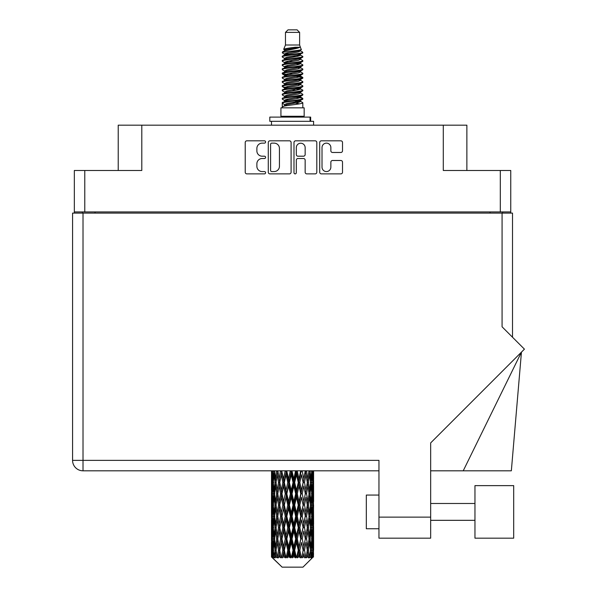 <?xml version="1.0" encoding="UTF-8"?>
<svg xmlns="http://www.w3.org/2000/svg" width="597" height="597" viewBox="0 0 597 597"><rect width="100%" height="100%" fill="white"/><g stroke="black" fill="none" stroke-linecap="round" stroke-linejoin="round"><path stroke-width="0.9" d="M322.014 167.153A4.425 4.425 0 0 0 326.44 171.57A4.425 4.425 0 0 0 330.857 167.153L330.857 162.145A1.657 1.657 0 0 1 332.514 160.496L340.865 160.496A1.657 1.657 0 0 1 342.514 162.145L342.514 172.234A1.657 1.657 0 0 1 340.865 173.884L321.35 173.884A1.657 1.657 0 0 1 319.701 172.234L319.701 142.474A1.657 1.657 0 0 1 321.35 140.817L340.865 140.817A1.657 1.657 0 0 1 342.514 142.474L342.514 150.825A1.657 1.657 0 0 1 340.865 152.474L332.514 152.474A1.657 1.657 0 0 1 330.857 150.825L330.857 147.556A4.425 4.425 0 0 0 326.44 143.138A4.425 4.425 0 0 0 322.014 147.556L322.014 167.153M295.149 173.884A1.157 1.157 0 0 0 296.306 172.727L296.306 160.168A1.657 1.657 0 0 1 297.963 158.511L303.5 158.511A1.657 1.657 0 0 1 305.149 160.168L305.149 172.234A1.657 1.657 0 0 0 306.806 173.884L315.156 173.884A1.657 1.657 0 0 0 316.806 172.234L316.806 142.474A1.657 1.657 0 0 0 315.156 140.817L295.642 140.817A1.657 1.657 0 0 0 293.993 142.474L293.993 172.727A1.157 1.157 0 0 0 295.149 173.884M510.748 213.107L510.748 170.488L510.748 211.928L74.341 211.928L74.341 170.488L74.341 213.107M291.097 172.234L291.097 142.474A1.657 1.657 0 0 0 289.448 140.817L269.934 140.817A1.657 1.657 0 0 0 268.284 142.474L268.284 172.234A1.657 1.657 0 0 0 269.934 173.884L289.448 173.884A1.657 1.657 0 0 0 291.097 172.234M262.165 143.138L264.441 143.138A1.157 1.157 0 0 0 265.598 141.982A1.157 1.157 0 0 0 264.441 140.817L246.874 140.817A1.657 1.657 0 0 0 245.218 142.474L245.218 172.234A1.657 1.657 0 0 0 246.874 173.884L264.441 173.884A1.157 1.157 0 0 0 265.598 172.727A1.157 1.157 0 0 0 264.441 171.57L262.165 171.57A5.291 5.291 0 0 1 256.874 166.279L256.874 163.802A5.291 5.291 0 0 1 262.165 158.511L264.441 158.511A1.157 1.157 0 0 0 265.598 157.354A1.157 1.157 0 0 0 264.441 156.198L262.165 156.198A5.291 5.291 0 0 1 256.874 150.907L256.874 148.429A5.291 5.291 0 0 1 262.165 143.138M74.341 170.488L141.795 170.488L141.795 125.183L466.876 125.183L466.876 170.488M443.295 125.183L443.295 170.488L510.748 170.488M118.221 170.488L118.221 125.183L141.795 125.183M82.423 213.107L82.423 211.928M271.754 143.138A1.157 1.157 0 0 0 270.598 144.295L270.598 170.414A1.157 1.157 0 0 0 271.754 171.57L274.15 171.57A5.291 5.291 0 0 0 279.441 166.279L279.441 148.429A5.291 5.291 0 0 0 274.15 143.138L271.754 143.138M305.149 147.638A4.425 4.425 0 0 0 300.731 143.22A4.425 4.425 0 0 0 296.306 147.638L296.306 154.541A1.657 1.657 0 0 0 297.963 156.198L303.5 156.198A1.657 1.657 0 0 0 305.149 154.541L305.149 147.638M502.667 211.928L502.667 213.107L502.667 211.928M513.696 538.181L513.696 485.63L474.958 485.63L474.958 538.181L513.696 538.181L474.958 538.181M378.953 528.748L366.319 528.748L366.319 495.062L378.953 495.062M502.077 213.107L502.077 326.798L524.427 349.148L430.661 442.914L430.661 538.181L378.953 538.181L378.953 460.362L83.013 460.362L83.013 213.107L512.517 213.107L512.517 337.238M72.573 213.107L72.573 460.362L72.573 213.107L83.013 213.107M378.953 470.809L83.013 470.809L83.013 460.362L72.573 460.362A10.44 10.44 0 0 0 83.013 470.809A10.44 10.44 0 0 1 72.573 460.362M463.227 470.809L521.45 352.126L511.345 470.809L430.661 470.809M285.47 32.38L299.619 32.38L297.09 29.85L288 29.85L285.47 32.38L285.47 45.006L283.679 49.335L285.157 50.364M299.619 32.38L299.619 45.006L285.47 45.006M304.164 107.833L280.926 107.833L280.926 116.258L304.164 116.258L304.164 107.833M283.702 116.258L283.702 117.102M301.388 116.258L301.388 117.102M299.873 47.23L286.888 49.842L282.56 52.043C282.433 50.596 297.075 49.029 299.873 47.23L295.47 47.23C288.97 47.969 285.038 48.67 283.679 49.335M282.56 52.043L282.53 53.029L285.157 54.581M299.619 45.006L301.231 49.611L298.202 50.894L286.888 52.999L284.553 54.051L284.881 54.431M301.41 49.335C302.283 50.558 281.911 51.678 282.269 52.737M302.53 52.043L302.821 52.737L302.037 52.737L302.53 52.043L300.209 50.514L300.537 50.894L298.202 51.946L284.881 54.723L282.269 56.416L282.53 57.245L284.881 58.648M298.209 97.207L302.821 98.527C303.455 99.93 281.635 101.333 282.269 102.736L282.269 103.266L284.553 104.579L284.553 105.445M299.933 96.684L300.537 97.214L298.202 98.266L286.888 100.371L282.269 102.736M302.821 98.527L302.56 99.348L298.202 101.423L286.888 103.527L284.553 104.579M302.821 99.057C303.455 100.46 281.635 101.863 282.269 103.266L282.269 107.833M302.821 102.736C303.455 104.139 281.635 105.55 282.269 106.953L286.888 104.579L298.202 102.475L300.537 101.423L300.209 101.042L302.821 102.736L302.821 107.833M302.037 52.737C298.47 53.961 281.642 55.193 282.269 56.416M282.269 56.946C281.635 55.543 303.455 54.14 302.821 52.737L298.202 55.103L286.888 57.208L284.553 58.26L284.553 59.312M298.209 54.051L302.821 56.416C303.455 57.819 281.635 59.23 282.269 60.633L282.53 61.454L285.157 62.998M300.209 54.723L300.537 55.103L298.202 56.155L286.888 58.26L282.269 60.633M302.821 56.416L302.56 57.245L300.209 58.648L286.888 61.416L284.553 62.476L284.881 62.857M302.821 56.946C303.455 58.349 281.635 59.752 282.269 61.155M300.209 58.931L302.821 60.633C303.455 62.036 281.635 63.439 282.269 64.842L282.53 65.663L285.157 67.207M300.537 58.26L300.537 59.312L298.202 60.364L286.888 62.476L282.269 64.842M302.821 60.633L302.56 61.454L300.209 62.857L286.888 65.633L284.553 66.685L284.881 67.065M302.821 61.155C303.455 62.558 281.635 63.961 282.269 65.364M300.537 62.476L300.537 63.528L302.821 64.842C303.455 66.245 281.635 67.648 282.269 69.051L282.53 69.871L284.881 71.274M300.537 63.528L298.202 64.58L286.888 66.685L282.269 69.051M302.821 64.842L302.56 65.663L300.209 67.065L286.888 69.842L284.553 70.894L284.553 71.946M302.821 65.364C303.455 66.767 281.635 68.177 282.269 69.58M299.933 67.207L302.821 69.051C303.455 70.453 281.635 71.856 282.269 73.259L282.53 74.088L285.157 75.632M300.209 67.357L300.537 67.737L298.202 68.789L286.888 70.894L282.269 73.259M302.821 69.051L302.56 69.871L300.209 71.274L286.888 74.05L284.553 75.103L284.881 75.491M302.821 69.58C303.455 70.983 281.635 72.386 282.269 73.789M300.209 71.565L302.821 73.259C303.455 74.662 281.635 76.073 282.269 77.476L282.53 78.297L285.157 79.841M300.537 70.894L300.537 71.946L298.202 72.998L286.888 75.103L282.269 77.476M302.821 73.259L302.56 74.088L300.209 75.491L286.888 78.267L284.553 79.319L284.881 79.7M302.821 73.789C303.455 75.192 281.635 76.595 282.269 77.998M299.933 75.632L302.821 77.476C303.455 78.879 281.635 80.282 282.269 81.685L282.53 82.505L284.881 83.908M300.209 75.774L300.537 76.155L298.202 77.207L286.888 79.319L282.269 81.685M302.821 77.476L302.56 78.297L300.209 79.7L286.888 82.476L284.553 83.528L284.553 84.58M302.821 77.998C303.455 79.401 281.635 80.804 282.269 82.214M300.209 79.983L302.821 81.685C303.455 83.087 281.635 84.49 282.269 85.893L282.53 86.714L286.881 87.737M300.537 79.319L300.537 80.371L298.202 81.423L286.888 83.528L282.269 85.893M302.821 81.685L302.56 82.505L300.209 83.908L286.888 86.684L284.553 87.737L285.157 88.266M302.821 82.214C303.455 83.617 281.635 85.02 282.269 86.423M299.933 84.05L302.821 85.893C303.455 87.296 281.635 88.699 282.269 90.102L282.53 90.931L284.881 92.334M300.209 84.199L300.537 84.58L298.202 85.632L286.888 87.737L282.269 90.102M302.821 85.893L302.56 86.714L300.209 88.117L286.888 90.893L284.553 91.945L284.553 92.998M302.821 86.423C303.455 87.826 281.635 89.229 282.269 90.632M298.209 87.737L302.821 90.102C303.455 91.513 281.635 92.916 282.269 94.319L282.53 95.139L284.881 96.542M300.209 88.408L300.537 88.789L298.202 89.841L286.888 91.945L282.269 94.319M302.821 90.102L302.56 90.931L300.209 92.334L286.888 95.11L284.553 96.162L284.553 97.214M302.821 90.632C303.455 92.035 281.635 93.438 282.269 94.841M300.209 92.617L302.821 94.319C303.455 95.721 281.635 97.124 282.269 98.527L282.53 99.348L285.157 100.893M300.537 91.945L300.537 92.998L298.202 94.05L286.888 96.162L282.269 98.527M302.821 94.319L302.56 95.139L300.209 96.542L286.888 99.318L284.553 100.371L284.881 100.751M302.821 94.841C303.455 96.244 281.635 97.654 282.269 99.057M285.672 53.327L288.329 53.745M284.821 53.7L286.881 54.051M296.761 55.409L299.418 55.827M285.672 61.752L288.329 62.17M298.209 63.521L300.269 63.872M284.821 62.125L286.881 62.476M296.761 63.827L299.418 64.245M285.672 65.961L288.329 66.379M298.209 67.737L300.269 68.08M284.821 66.334L286.881 66.685M282.478 73.528L288.329 74.804M298.209 76.155L300.269 76.506M284.821 74.759L286.881 75.11M296.761 76.461L302.612 77.737M298.209 84.58L300.269 84.923M285.672 87.013L288.329 87.431M298.209 88.789L300.269 89.14M296.761 89.095L299.418 89.513M296.761 97.512L299.418 97.93M285.672 99.647L288.329 100.065M294.59 100.893L300.269 101.766M284.821 100.02L286.881 100.371M296.761 101.729L299.418 102.147M313.537 553.501L313.403 557.046L313.127 550.218L313.432 542.464L313.462 557.046M313.597 531.181L313.597 546.703L313.582 527.658L313.432 535.405L313.127 527.658L313.432 519.89L313.582 527.658M313.582 505.084L313.432 512.845L313.127 505.084L313.432 497.316L313.597 524.129L313.522 516.36L312.597 516.36M313.597 486.033L313.597 501.555L313.582 482.51L313.432 490.279L313.127 482.51L313.432 474.757L313.582 482.51L313.529 470.809M313.597 470.809L313.597 478.988M271.941 470.809L271.657 478.988L271.508 471.227L271.553 490.518M302.963 567.15L313.119 557.046L302.963 567.15L282.127 567.15L271.575 557.046L271.657 553.74L271.762 557.046L282.127 567.15M278.5 505.084L277.195 512.845L276.008 505.084L277.195 497.316L278.5 505.084L279.665 505.084L279.127 508.614L280.575 516.36L279.127 524.129L277.777 516.36L279.665 505.084L277.777 493.801L279.127 486.033L280.575 493.801L279.127 501.555L278.254 496.622M278.5 527.658L277.195 535.405L276.008 527.658L277.195 519.89L278.5 527.658L279.665 527.658L278.254 536.113L279.127 531.181L280.575 538.934L279.127 546.703L277.777 538.934L279.665 527.658L278.254 519.181M271.508 471.227L271.508 470.809M271.963 471.227L272.971 471.227M271.889 479.906L271.657 478.988M271.568 482.51L272.493 482.51M271.508 493.801L271.657 486.033L271.963 493.801L271.657 501.555L271.508 493.801L271.508 516.36L271.657 508.614L271.963 516.36L271.657 524.129L271.508 516.36M271.777 482.51L272.15 474.757L272.68 482.51L272.15 490.279L271.777 482.51M273.665 470.809L272.971 478.988L272.404 470.809M273.71 471.227L274.836 471.227M273.433 481.018L272.971 478.988M272.516 473.249L272.15 474.757M272.68 482.51L273.754 482.51M272.516 491.786L272.15 490.279M271.889 485.107L271.657 486.033M271.963 493.801L272.971 493.801M271.568 505.084L272.493 505.084M271.889 502.48L271.657 501.555M271.777 505.084L272.15 497.316L272.68 505.084L272.15 512.845L271.777 505.084M272.374 493.801L272.971 486.033L273.71 493.801L272.971 501.555L272.374 493.801M273.292 482.51L274.098 474.757L275.038 482.51L274.098 490.279L273.292 482.51M276.583 470.809L275.515 478.988L274.56 470.809M276.642 471.227L277.814 471.227L277.195 474.757L278.5 482.51L277.195 490.279L276.008 482.51L277.195 474.757M275.038 482.51L276.195 482.51L275.515 478.988M274.627 472.242L274.098 474.757M274.627 492.794L274.098 490.279M273.433 483.995L272.971 486.033M273.71 493.801L274.836 493.801M273.433 503.592L272.971 501.555M272.516 495.816L272.15 497.316M272.68 505.084L273.754 505.084M271.889 507.689L271.657 508.614M271.963 516.36L272.971 516.36M272.516 514.353L272.15 512.845M271.553 519.644L271.508 538.934L271.657 531.181L271.963 538.934L271.657 546.703L271.508 538.934M271.568 527.658L272.493 527.658M271.889 525.054L271.657 524.129M272.374 516.36L272.971 508.614L273.71 516.36L272.971 524.129L272.374 516.36M273.292 505.084L274.098 497.316L275.038 505.084L274.098 512.845L273.292 505.084M274.508 493.801L275.515 486.033L276.642 493.801L275.515 501.555L274.508 493.801M280.493 470.809L279.127 478.988L277.844 470.809M280.575 471.227L281.717 471.227L281.635 470.809M285.165 470.809L283.582 478.988L281.665 470.809M278.5 482.51L279.665 482.51L278.254 474.055M279.769 482.51L281.262 474.757L282.844 482.51L281.262 490.279L279.127 478.988M276.642 493.801L277.814 493.801L277.195 490.279M276.195 482.51L275.515 486.033M275.038 505.084L276.195 505.084L275.515 501.555M274.627 494.809L274.098 497.316M274.627 515.353L274.098 512.845M273.433 506.577L272.971 508.614M273.71 516.36L274.836 516.36M271.777 527.658L272.15 519.89L272.68 527.658L272.15 535.405L271.777 527.658M272.516 518.375L272.15 519.89M272.68 527.658L273.754 527.658M273.433 526.166L272.971 524.129M271.889 530.255L271.657 531.181M271.963 538.934L272.971 538.934M272.516 536.919L272.15 535.405M271.553 542.225L271.575 557.046M271.568 550.218L272.493 550.218M271.889 547.628L271.657 546.703M273.292 527.658L274.098 519.89L275.038 527.658L274.098 535.405L273.292 527.658M274.508 516.36L275.515 508.614L276.642 516.36L275.515 524.129L274.508 516.36M281.971 471.227L282.053 470.809M285.262 471.227L286.299 471.227L286.209 470.809M290.299 470.809L288.597 478.988L286.829 471.227L286.269 470.809M282.844 482.51L283.941 482.51L281.717 471.227L281.262 474.757M284.336 482.51L286.038 474.757L287.791 482.51L286.038 490.279L284.336 482.51L283.941 482.51L283.582 478.988M280.575 493.801L281.717 493.801L279.665 482.51L279.127 486.033M281.971 493.801L283.582 486.033L285.262 493.801L283.582 501.555L281.262 490.279M279.769 505.084L279.127 501.555L279.665 505.084L281.717 493.801L281.262 497.316L282.844 505.084L281.262 512.845L279.769 505.084L281.262 497.316M277.814 493.801L277.195 497.316M276.642 516.36L277.814 516.36L277.195 512.845M276.195 505.084L275.515 508.614M275.038 527.658L276.195 527.658L275.515 524.129M274.627 517.375L274.098 519.89M272.374 538.934L272.971 531.181L273.71 538.934L272.971 546.703L272.374 538.934M273.433 529.151L272.971 531.181M273.71 538.934L274.836 538.934M274.627 537.927L274.098 535.405M271.777 550.218L272.15 542.464L272.68 550.218L272.21 557.046L271.777 550.218M272.516 540.949L272.15 542.464M272.68 550.218L273.754 550.218M273.433 548.733L272.971 546.703M312.671 557.046L313.403 557.046M271.889 552.822L271.657 553.74M271.769 557.046L272.784 557.889L272.098 557.046M274.508 538.934L275.515 531.181L276.642 538.934L275.515 546.703L274.508 538.934M286.829 471.227L286.926 470.809M272.21 557.046L273.187 557.889L272.695 557.046L272.971 553.74L273.269 557.046L274.456 557.889L273.292 550.218L274.098 542.464L275.038 550.218L274.202 557.046L275.239 557.889L275.515 553.74L275.978 557.046L277.269 557.889L276.008 550.218L277.195 542.464L278.5 550.218L277.351 557.046L278.381 557.889L279.127 553.74L279.732 557.046L281.038 557.889L279.769 550.218L281.262 542.464L282.844 550.218L281.448 557.046L282.411 557.889L283.582 553.74L284.284 557.046L285.53 557.889L285.829 557.046L284.336 550.218L286.038 542.464L287.791 550.218L286.247 557.046L287.082 557.889L287.844 557.046L288.597 553.74L289.366 557.046L290.463 557.889L291 557.046L289.411 550.218L291.224 542.464L293.045 550.218L291.44 557.046L292.09 557.889L293.097 557.046L293.866 553.74L294.634 557.046L295.53 557.889L296.276 557.046L294.687 550.218L296.493 542.464L298.261 550.218L296.709 557.046L297.127 557.889L298.313 557.046L299.052 553.74L299.784 557.046L300.41 557.889L301.313 557.046L299.828 550.218L301.507 542.464L303.119 550.218L301.881 557.889L303.164 557.046L303.828 553.74L304.791 557.889L305.798 557.046L304.515 550.218L305.962 542.464L307.313 550.218L306.045 557.889L307.351 557.046L307.895 553.74L308.403 557.889L309.447 557.046L308.448 550.218L309.582 542.464L310.582 550.218L309.365 557.889L310.612 557.046L310.992 553.74L311.022 557.889L312.037 557.046L311.38 550.218L312.119 542.464L312.716 550.218L312.201 557.046L311.619 557.889L312.731 557.046L312.94 553.74L313.119 557.046L312.731 557.046M311.358 557.046L310.612 557.046M308.41 557.046L307.351 557.046M304.47 557.046L303.164 557.046M301.709 557.046L301.313 557.046M299.784 557.046L298.313 557.046M296.709 557.046L296.276 557.046M294.634 557.046L293.097 557.046M291.44 557.046L291 557.046M289.366 557.046L287.844 557.046M286.247 557.046L285.829 557.046M284.284 557.046L282.888 557.046M281.448 557.046L281.075 557.046M279.732 557.046L278.538 557.046M275.978 557.046L275.068 557.046M273.269 557.046L272.695 557.046M290.403 471.227L291.276 471.227L291.179 470.809M295.575 470.809L293.866 478.988L292.045 471.227L291.269 470.809M287.791 482.51L288.754 482.51L286.299 471.227L286.038 474.757M289.411 482.51L291.224 474.757L293.045 482.51L291.224 490.279L289.411 482.51L288.754 482.51L288.597 478.988M285.262 493.801L286.299 493.801L283.941 482.51L283.582 486.033M286.829 493.801L288.597 486.033L290.403 493.801L288.597 501.555L286.829 493.801L286.299 493.801L286.038 490.279M282.844 505.084L283.941 505.084L281.717 493.801L286.388 470.809M284.336 505.084L286.038 497.316L287.791 505.084L286.038 512.845L284.336 505.084L283.941 505.084L283.582 501.555M280.575 516.36L281.717 516.36L279.665 505.084L278.254 513.547M281.971 516.36L283.582 508.614L285.262 516.36L283.582 524.129L281.262 512.845M279.769 527.658L281.262 519.89L282.844 527.658L281.262 535.405L279.127 524.129M277.814 516.36L277.195 519.89M276.642 538.934L277.814 538.934L277.195 535.405M276.195 527.658L275.515 531.181M274.627 539.949L274.098 542.464M275.038 550.218L276.195 550.218L275.515 546.703M273.433 551.71L272.971 553.74M292.045 471.227L292.149 470.809M295.679 471.227L296.336 471.227L296.239 470.809M300.664 470.809L299.052 478.988L297.299 471.227L296.336 471.227L296.351 470.809M293.045 482.51L293.814 482.51L291.276 471.227L291.224 474.757M294.687 482.51L296.493 474.757L298.261 482.51L296.493 490.279L294.687 482.51L293.814 482.51L293.866 478.988M290.403 493.801L291.276 493.801L288.754 482.51L288.597 486.033M292.045 493.801L293.866 486.033L295.679 493.801L293.866 501.555L292.045 493.801L291.276 493.801L291.224 490.279M287.791 505.084L288.754 505.084L286.299 493.801L286.038 497.316M289.411 505.084L291.224 497.316L293.045 505.084L291.224 512.845L289.411 505.084L288.754 505.084L288.597 501.555M285.262 516.36L286.299 516.36L283.941 505.084L283.582 508.614M286.829 516.36L288.597 508.614L290.403 516.36L288.597 524.129L286.829 516.36L286.299 516.36L286.038 512.845M282.844 527.658L283.941 527.658L281.717 516.36L281.262 519.89M284.336 527.658L286.038 519.89L287.791 527.658L286.038 535.405L284.336 527.658L283.941 527.658L283.582 524.129M280.575 538.934L281.717 538.934L279.665 527.658L291.373 470.809M281.971 538.934L283.582 531.181L285.262 538.934L283.582 546.703L281.262 535.405M278.5 550.218L279.665 550.218L278.254 541.763M279.769 550.218L279.127 546.703M277.814 538.934L277.195 542.464M276.195 550.218L275.515 553.74M297.299 471.227L297.396 470.809M300.754 471.227L301.067 470.809M305.239 470.809L303.828 478.988L302.246 471.227L301.149 471.227L301.194 470.809M298.261 482.51L298.791 482.51L296.336 471.227L296.493 474.757M299.828 482.51L301.507 474.757L303.119 482.51L301.507 490.279L299.828 482.51L298.791 482.51L299.052 478.988M295.679 493.801L296.336 493.801L293.814 482.51L293.866 486.033M297.299 493.801L299.052 486.033L300.754 493.801L299.052 501.555L297.299 493.801L296.336 493.801L296.493 490.279M293.045 505.084L293.814 505.084L291.276 493.801L291.224 497.316M294.687 505.084L296.493 497.316L298.261 505.084L296.493 512.845L294.687 505.084L293.814 505.084L293.866 501.555M290.403 516.36L291.276 516.36L288.754 505.084L288.597 508.614M292.045 516.36L293.866 508.614L295.679 516.36L293.866 524.129L292.045 516.36L291.276 516.36L291.224 512.845M287.791 527.658L288.754 527.658L286.299 516.36L286.038 519.89M289.411 527.658L291.224 519.89L293.045 527.658L291.224 535.405L289.411 527.658L288.754 527.658L288.597 524.129M285.262 538.934L286.299 538.934L283.941 527.658L283.582 531.181M286.829 538.934L288.597 531.181L290.403 538.934L288.597 546.703L286.829 538.934L286.299 538.934L286.038 535.405M282.844 550.218L283.941 550.218L281.717 538.934L281.262 542.464M284.336 550.218L283.941 550.218L283.582 546.703M281.038 557.889L279.665 550.218L279.127 553.74M302.246 471.227L302.336 470.809M305.321 471.227L305.358 470.809M309.015 470.809L307.895 478.988L306.589 471.227L305.425 471.227L305.492 470.809M303.119 482.51L301.507 474.757M304.515 482.51L305.962 474.757L307.313 482.51L305.962 490.279L304.515 482.51L303.373 482.51L303.828 478.988M300.754 493.801L301.149 493.801L298.791 482.51L299.052 486.033M302.246 493.801L303.828 486.033L305.321 493.801L303.828 501.555L302.246 493.801L301.149 493.801L301.507 490.279M298.261 505.084L298.791 505.084L296.336 493.801L296.493 497.316M299.828 505.084L301.507 497.316L303.119 505.084L301.507 512.845L299.828 505.084L298.791 505.084L299.052 501.555M295.679 516.36L296.336 516.36L293.814 505.084L293.866 508.614M297.299 516.36L299.052 508.614L300.754 516.36L299.052 524.129L297.299 516.36L296.336 516.36L296.493 512.845M293.045 527.658L293.814 527.658L291.276 516.36L291.224 519.89M294.687 527.658L296.493 519.89L298.261 527.658L296.493 535.405L294.687 527.658L293.814 527.658L293.866 524.129M290.403 538.934L291.276 538.934L288.754 527.658L288.597 531.181M292.045 538.934L293.866 531.181L295.679 538.934L293.866 546.703L292.045 538.934L291.276 538.934L291.224 535.405M287.791 550.218L288.754 550.218L286.299 538.934L286.038 542.464M289.411 550.218L288.754 550.218L288.597 546.703M285.53 557.889L283.941 550.218L283.582 553.74M306.589 471.227L306.664 470.809M306.836 479.689L305.425 471.227L306.836 479.689M308.448 482.51L309.582 474.757L310.582 482.51L309.582 490.279L308.448 482.51L307.276 482.51L307.895 478.988M305.321 493.801L303.828 486.033M306.589 493.801L307.895 486.033L309.082 493.801L307.895 501.555L306.589 493.801L305.425 493.801L305.962 490.279M303.119 505.084L301.507 497.316M304.515 505.084L305.962 497.316L307.313 505.084L305.962 512.845L304.515 505.084L303.373 505.084L303.828 501.555M300.754 516.36L301.149 516.36L298.791 505.084L299.052 508.614M302.246 516.36L303.828 508.614L305.321 516.36L303.828 524.129L302.246 516.36L301.149 516.36L301.507 512.845M298.261 527.658L298.791 527.658L296.336 516.36L296.493 519.89M299.828 527.658L301.507 519.89L303.119 527.658L301.507 535.405L299.828 527.658L298.791 527.658L299.052 524.129M295.679 538.934L296.336 538.934L293.814 527.658L293.866 531.181M297.299 538.934L299.052 531.181L300.754 538.934L299.052 546.703L297.299 538.934L296.336 538.934L296.493 535.405M293.045 550.218L293.814 550.218L291.276 538.934L291.224 542.464M294.687 550.218L293.814 550.218L293.866 546.703M290.463 557.889L288.754 550.218L288.597 553.74M311.761 470.809L310.992 478.988L310.104 470.809M310.052 471.227L308.895 471.227L309.582 474.757M310.462 481.495L310.992 478.988M310.052 493.801L310.992 486.033L311.798 493.801L310.992 501.555L310.052 493.801L308.895 493.801L309.582 490.279M307.276 482.51L307.895 486.033M306.836 502.256L305.962 497.316M308.448 505.084L309.582 497.316L310.582 505.084L309.582 512.845L308.448 505.084L307.276 505.084L307.895 501.555M305.321 516.36L303.828 508.614M306.589 516.36L307.895 508.614L309.082 516.36L307.895 524.129L306.589 516.36L305.425 516.36L305.962 512.845M303.119 527.658L301.507 519.89M304.515 527.658L305.962 519.89L307.313 527.658L305.962 535.405L304.515 527.658L303.373 527.658L303.828 524.129M300.754 538.934L301.149 538.934L298.791 527.658L299.052 531.181M302.246 538.934L303.828 531.181L305.321 538.934L303.828 546.703L302.246 538.934L301.149 538.934L301.507 535.405M298.261 550.218L298.791 550.218L296.336 538.934L296.493 542.464M299.828 550.218L298.791 550.218L299.052 546.703M295.53 557.889L293.814 550.218L293.866 553.74M311.38 482.51L312.119 474.757L312.716 482.51L312.119 490.279L311.38 482.51L310.253 482.51M313.298 470.809L312.94 478.988L312.44 470.809M312.41 471.227L311.335 471.227M312.574 480.495L312.94 478.988M311.656 472.72L312.119 474.757M311.656 492.309L312.119 490.279M310.462 483.518L310.992 486.033M310.462 504.069L310.992 501.555M308.895 493.801L309.582 497.316M310.052 516.36L310.992 508.614L311.798 516.36L310.992 524.129L310.052 516.36L308.895 516.36L309.582 512.845M307.276 505.084L307.895 508.614M306.836 524.838L305.962 519.89M308.448 527.658L309.582 519.89L310.582 527.658L309.582 535.405L308.448 527.658L307.276 527.658L307.895 524.129M305.321 538.934L303.828 531.181M306.589 538.934L307.895 531.181L309.082 538.934L307.895 546.703L306.589 538.934L305.425 538.934L305.962 535.405M303.119 550.218L301.507 542.464M304.515 550.218L303.373 550.218L303.828 546.703M300.41 557.889L298.791 550.218L299.052 553.74M311.38 505.084L312.119 497.316L312.716 505.084L312.119 512.845L311.38 505.084L310.253 505.084M312.41 493.801L312.94 486.033L312.94 501.555L312.41 493.801L311.335 493.801M313.522 471.227L312.597 471.227M313.201 473.831L313.432 474.757M313.127 482.51L312.119 482.51M313.201 491.204L313.432 490.279M312.574 484.525L312.94 486.033M312.574 503.062L312.94 501.555M311.656 495.294L312.119 497.316M311.656 514.875L312.119 512.845M310.462 506.092L310.992 508.614M310.462 526.651L310.992 524.129M308.895 516.36L309.582 519.89M310.052 538.934L310.992 531.181L311.798 538.934L310.992 546.703L310.052 538.934L308.895 538.934L309.582 535.405M307.276 527.658L307.895 531.181M306.836 547.404L305.962 542.464M308.448 550.218L307.276 550.218L307.895 546.703M304.791 557.889L303.828 553.74M311.38 527.658L312.119 519.89L312.716 527.658L312.119 535.405L311.38 527.658L310.253 527.658M312.41 516.36L312.94 508.614L312.94 524.129L312.41 516.36L311.335 516.36M313.522 493.801L312.597 493.801M313.201 496.398L313.432 497.316M313.127 505.084L312.119 505.084M313.201 513.771L313.432 512.845M312.574 507.099L312.94 508.614M312.574 525.644L312.94 524.129M311.656 517.853L312.119 519.89M311.656 537.442L312.119 535.405M310.462 528.666L310.992 531.181M310.462 549.21L310.992 546.703M308.895 538.934L309.582 542.464M307.276 550.218L307.895 553.74M312.41 538.934L312.94 531.181L312.94 546.703L312.41 538.934L311.335 538.934M313.201 518.965L313.432 519.89M313.127 527.658L312.119 527.658M313.201 536.33L313.432 535.405M312.574 529.673L312.94 531.181M312.574 548.21L312.94 546.703M311.656 540.427L312.119 542.464M311.38 550.218L310.253 550.218M310.462 551.225L310.992 553.74M313.522 538.934L312.597 538.934M313.582 550.218L313.597 546.703M313.201 541.539L313.432 542.464M313.127 550.218L312.119 550.218M312.574 552.232L312.94 553.74M295.47 47.23L286.888 48.79L284.553 49.842L284.881 50.223M300.269 87.393L300.209 88.117M292.545 102.475L299.418 103.856M289.485 60.894L292.545 61.416M284.881 101.042L284.553 101.423L284.553 100.371M292.545 56.155L295.605 56.685M300.269 74.759L300.537 76.155M292.545 89.841L295.605 90.371M289.485 73.528L292.545 74.05M284.881 88.408L284.553 88.789L284.553 87.737M298.209 100.371L300.209 101.042M306.045 557.889L306.836 553.038M301.881 557.889L306.836 530.479M297.127 557.889L306.836 507.905M292.09 557.889L301.149 516.36L306.836 485.331M287.082 557.889L298.791 505.084L305.5 470.809M282.411 557.889L301.239 470.809M278.381 557.889L283.941 527.658L296.425 470.809M278.254 490.98L281.799 470.809M269.807 121.31L269.807 117.102L310.649 117.102L310.649 121.31L269.807 121.31M313.597 125.183L313.597 121.31L310.649 121.31M271.493 121.31L271.493 125.183M84.781 170.488L84.781 211.928M500.308 211.928L500.308 170.488M490.033 213.107L490.033 211.928M95.057 211.928L95.057 213.107M378.953 517.129L430.661 517.129M310.067 121.31L310.067 117.102M474.958 520.323L430.661 520.323M474.958 503.48L430.661 503.48M271.493 474.757L271.493 490.279M271.493 497.316L271.493 512.845M271.493 519.89L271.493 535.405M271.493 542.464L271.493 557.046M284.553 49.842L284.553 50.894M300.537 54.051L300.537 55.103M284.553 66.685L284.553 67.737M284.553 75.103L284.553 76.155M300.537 87.737L300.537 88.789M300.537 96.162L300.537 97.214M300.209 96.826L302.56 98.229M282.53 86.714L284.881 88.117M300.537 49.842L300.537 50.894M284.553 54.051L284.553 55.103M284.553 62.476L284.553 63.528M300.537 66.685L300.537 67.737M284.553 79.319L284.553 80.371M300.537 83.528L300.537 84.58M300.537 100.371L300.537 101.423"/></g></svg>
